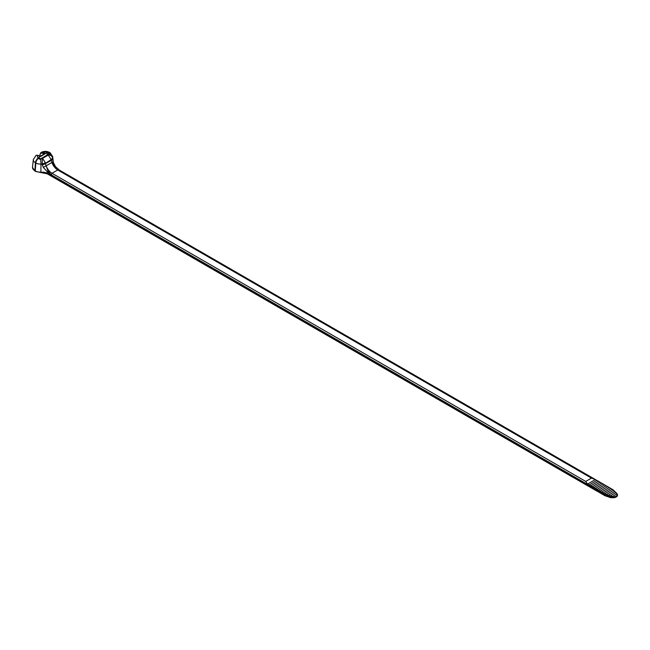 <?xml version="1.0" encoding="UTF-8"?>
<svg xmlns="http://www.w3.org/2000/svg" width="650" height="650" viewBox="0 0 650 650"><rect width="100%" height="100%" fill="white"/><g stroke="black" fill="none" stroke-linecap="round" stroke-linejoin="round"><path stroke-width="0.97" d="M595.229 479.602L587.527 484.136L585.747 481.423L52.016 173.282A9.287 5.362 60 0 1 46.174 165.791L47.994 170.982L51.228 174.785L52.016 173.282L57.744 169.975L591.467 478.116L595.408 479.586L612.365 489.377L614.786 491.53L608.66 494.983L610.147 495.991L610.586 495.649L612.227 496.567L616.947 493.846L616.265 493.082A2.446 1.714 -46.1 0 1 616.622 493.22A4.152 2.397 180 0 1 615.997 496.153A4.152 2.397 180 0 1 610.927 496.511L605.207 494.528A3.705 2.137 180 0 1 604.5 494.211A0.886 0.512 120 0 0 604.305 494.772L47.117 173.355A7.646 4.412 0 0 0 43.201 172.144L47.117 173.355L47.174 171.641L43.339 167.399L42.356 164.881L42.282 164.344L45.589 163.572A9.287 5.362 60 0 1 45.549 163.28L46.442 163.077A9.287 5.362 60 0 1 46.402 162.793L51.293 159.965L48.328 155.09L49.879 153.798L46.922 152.384A3.112 1.796 0 0 0 43.371 152.563L44.996 153.498L39.821 156.487L37.391 155.212L35.921 155.488M613.413 490.457L606.734 494.309L608.221 495.324L608.66 494.983M614.567 491.571L615.948 492.643L610.586 495.649M615.729 492.684L616.265 493.082M612.178 489.385L604.882 493.602L606.296 494.658L606.734 494.309M48.409 154.724L49.774 154.099A4.176 3.38 13.3 0 1 52.642 157.292L52.618 158.381L51.326 160.257L50.432 160.461M591.467 478.116L585.747 481.423M596.765 480.488L589.071 485.03L587.933 483.811M598.309 481.382L590.614 485.916L589.477 484.705M599.852 482.267L592.158 486.809L591.012 485.591M601.396 483.161L593.694 487.695L592.556 486.484M602.932 484.047L595.238 488.589L594.1 487.37M604.476 484.941L596.781 489.474L595.636 488.264M606.019 485.826L598.317 490.368L597.179 489.149M607.555 486.72L599.861 491.254L598.723 490.043M609.099 487.606L601.404 492.148L600.259 490.929M610.642 488.499L602.94 493.033L601.803 491.823M604.882 493.602L604.484 493.927L603.346 492.708M46.442 163.077L51.447 160.298L51.903 162.484L55.291 166.766L59.361 170.089A0.886 0.512 -60 0 1 59.377 170.089M51.277 159.973A9.287 5.362 60 0 0 51.317 160.257L52.674 158.917L53.105 161.915L55.534 166.692L59.369 170.089L612.633 489.515A3.705 2.137 180 0 1 613.186 489.921L616.622 493.22A0.886 0.626 -46.1 0 1 616.793 493.407M46.369 166.473L45.5 163.735L42.356 164.881M46.142 165.815L51.903 162.484A9.287 5.362 60 0 0 57.744 169.975L59.361 170.089L612.641 489.515A0.886 0.512 -60 0 1 612.649 489.523M52.618 158.381L53.105 161.915M48.417 154.952C50.773 155.082 52.163 156.089 52.577 157.982L51.236 159.583L45.549 163.28M604.906 493.626A2.446 1.414 120 0 0 604.5 494.211L51.228 174.785A0.886 0.512 120 0 0 51.041 175.346L47.174 171.641L47.994 170.982M42.575 158.405L45.484 162.906L42.234 163.954L42.347 158.462L48.328 155.09M42.282 164.344L40.991 164.019A4.176 0.463 -94.5 0 0 40.601 159.396L41.949 158.462L40.089 159.396L38.139 158.129A4.176 2.413 120 0 0 35.441 162.784A7.272 4.201 180 0 1 33.329 159.551L32.516 167.115A8.093 4.672 0 0 0 32.5 167.407A8.093 4.672 0 0 0 34.873 170.706L35.262 170.934A6.931 4.006 0 0 0 40.909 172.088L40.991 164.019A6.118 3.534 180 0 1 35.839 163.012A4.176 2.413 -60 0 1 38.529 158.356M617.484 494.878A4.444 2.567 180 0 1 617.5 495.007A4.444 2.567 180 0 1 616.363 496.884L616.038 497.063A4.444 2.567 180 0 1 610.773 497.364L605.061 495.381A1.113 0.471 109.2 0 0 605.199 495.796L610.764 497.705L613.665 497.648M605.418 494.073A2.446 1.032 109.1 0 0 605.207 494.528L605.061 495.381A3.998 2.308 180 0 1 604.289 495.032M48.23 152.758A4.176 2.413 -60 0 1 50.05 152.693L52.691 156.593A6.118 3.534 180 0 1 52.642 157.292L53.194 162.305M38.529 155.513L38.204 155.545A3.112 1.796 0 0 0 37.895 157.601L40.593 159.242M40.788 172.356L43.201 172.144M597.683 491.465L604.484 495.471A3.778 2.178 180 0 0 605.199 495.796M597.342 491.359L572.691 477.124M572.423 476.637A1.113 0.642 120 0 0 572.658 477.149A1.113 0.642 120 0 0 572.804 477.198M572.455 476.621L573.211 477.092M40.763 152.766L43.006 152.376L41.657 152.222L40.454 153.262M44.094 154.018L42.9 153.327L43.371 152.563L42.827 152.303M38.667 155.773L40.016 156.374M36.156 155.309L37.651 155.293M47.093 152.709L38.456 157.698L40.495 158.876L49.14 153.888L47.093 152.709L47.093 155.066M572.658 477.149L47.344 173.859L35.49 171.438A1.113 0.642 -60 0 1 35.262 170.934L35.839 163.012L35.441 162.784L34.873 170.706A1.113 0.642 -60 0 0 35.1 171.218L32.5 167.407M42.9 153.327L41.299 153.091L40.227 154.058M41.169 152.425L40.032 154.269L39.951 156.333M40.211 156.26L39.991 155.594M612.844 489.783A2.446 1.714 -46.1 0 1 613.186 489.921A0.886 0.626 -46.1 0 1 613.34 490.067M611.138 496.039A2.446 1.032 109.1 0 0 610.927 496.511L610.789 497.104L605.069 495.121A3.973 2.291 180 0 1 604.305 494.772L51.041 175.346M612.219 489.409A2.446 1.414 -60 0 1 612.633 489.515L616.704 493.285L617.476 494.756A4.42 2.551 180 0 1 615.355 497.096A4.42 2.551 180 0 1 610.789 497.104L610.773 497.364M617.086 493.854A4.42 2.551 180 0 1 617.476 494.756L617.5 495.007M53.081 161.874L51.903 162.484M43.339 167.399L46.117 165.75M604.321 495.056A1.113 0.642 120 0 0 604.484 495.471M47.832 152.531A4.176 2.413 -60 0 1 49.66 152.466A4.176 2.413 -60 0 1 49.847 152.596M47.344 173.859A1.113 0.642 -60 0 1 47.117 173.355M54.178 177.799A1.113 0.642 -60 0 1 53.95 177.296M52.723 159.291L52.772 159.721M52.691 156.593L53.373 162.963M41.259 152.36C44.086 151.019 46.881 151.052 49.66 152.466L50.05 152.693M36.205 155.293L38.537 155.513M36.124 155.326L33.329 159.551M39.715 156.195L40.032 154.302"/></g></svg>

